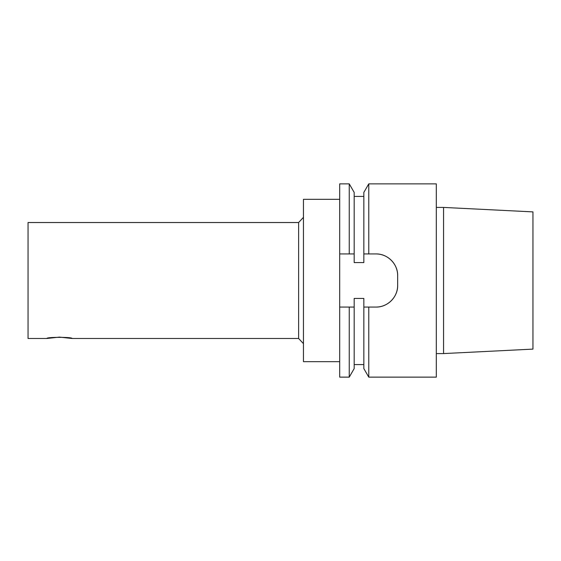 <?xml version="1.0" encoding="UTF-8"?>
<svg xmlns="http://www.w3.org/2000/svg" width="561" height="561" viewBox="0 0 561 561"><rect width="100%" height="100%" fill="white"/><g stroke="black" fill="none" stroke-linecap="round" stroke-linejoin="round"><path stroke-width="0.84" d="M375.926 307.07A21.739 21.739 0 0 0 397.665 285.332C397.931 296.979 387.609 307.33 375.926 307.07L368.773 307.07L368.773 377.132L363.844 368.591L363.844 298.424L354.18 298.424L354.18 368.591L349.251 377.132L339.685 377.132L339.685 183.868L349.251 183.868L349.251 253.93L354.18 253.93L354.18 192.409L349.251 183.868M349.251 377.132L349.251 307.07L339.685 307.07M354.18 307.07L349.251 307.07M368.773 307.07L363.844 307.07M72.018 338.479C72.797 336.986 46.114 336.986 46.893 338.479L59.452 337.105L72.018 338.479L298.62 338.479L298.62 222.521L303.452 217.345M354.18 253.93L354.18 262.576L363.844 262.576L363.844 192.409L368.773 183.868L436.318 183.868L436.318 377.132L368.773 377.132M339.685 253.93L349.251 253.93M397.665 275.668A21.739 21.739 0 0 0 375.926 253.93C387.609 253.67 397.931 264.021 397.665 275.668L397.665 285.332M363.844 253.93L375.926 253.93M368.773 253.93L368.773 183.868M532.95 349.11L532.95 211.89L443.569 207.423L443.569 353.577L532.95 349.11M436.318 353.577L443.569 353.577M339.685 361.67L303.452 361.67L303.452 199.33L339.685 199.33M298.62 338.479L303.452 343.655M298.62 222.521L28.05 222.521L28.05 338.479L46.893 338.479M354.18 364.573L363.844 364.573M354.18 196.427L363.844 196.427M436.318 207.423L443.569 207.423"/></g></svg>
